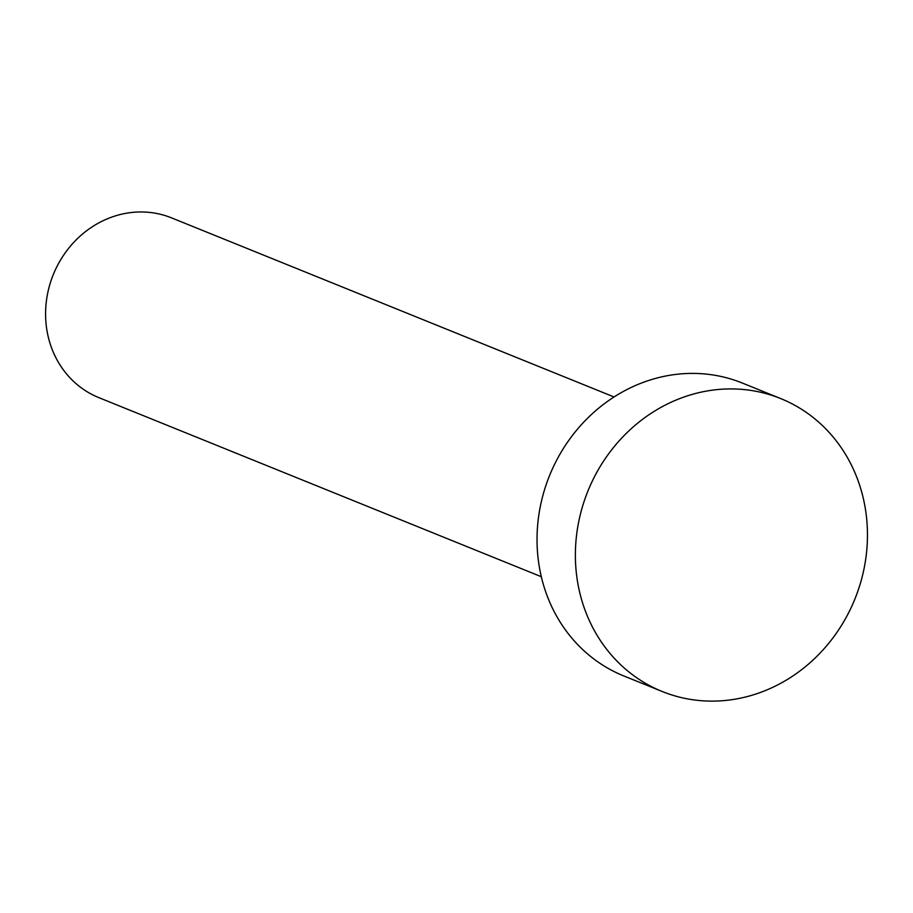 <?xml version="1.0" encoding="UTF-8"?>
<svg xmlns="http://www.w3.org/2000/svg" width="913" height="913" viewBox="0 0 913 913"><rect width="100%" height="100%" fill="white"/><g stroke="black" fill="none" stroke-linecap="round" stroke-linejoin="round"><path stroke-width="1.37" d="M541.306 576.708L98.821 397.623A96.949 88.356 -68 0 1 45.65 310.18A96.949 88.356 -68 0 1 171.576 217.887L614.05 396.972M662.142 691.472L623.796 675.951A157.995 143.992 -68 0 1 537.141 533.454A157.995 143.992 -68 0 1 742.337 383.049L780.695 398.57A157.995 143.992 -68 0 1 867.35 541.067A157.995 143.992 -68 0 1 662.142 691.472A157.995 143.992 -68 0 1 575.487 548.975A157.995 143.992 -68 0 1 780.695 398.57"/></g></svg>
